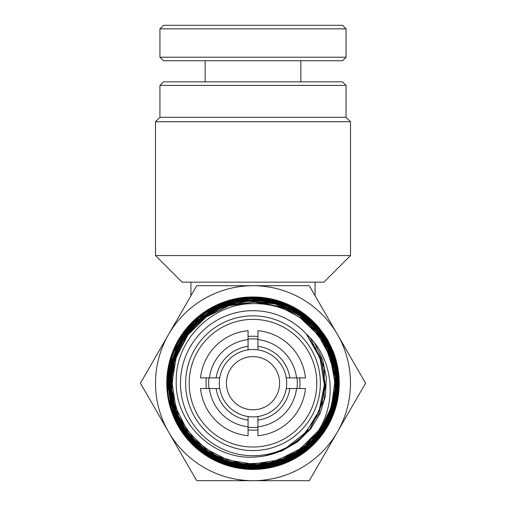 <?xml version="1.0" encoding="UTF-8"?>
<svg xmlns="http://www.w3.org/2000/svg" width="506" height="506" viewBox="0 0 506 506"><rect width="100%" height="100%" fill="white"/><g stroke="black" fill="none" stroke-linecap="round" stroke-linejoin="round"><path stroke-width="0.76" d="M296.997 388.519A44.319 44.319 0 0 0 296.997 377.887M209.003 377.887A44.319 44.319 0 0 0 209.003 388.519M257.94 339.159A44.319 44.319 0 0 0 248.06 339.159M159.934 85.394L163.482 81.846L342.518 81.846L346.066 85.394L159.934 85.394L159.934 117.303L346.066 117.303L350.5 121.731L155.5 121.731L155.5 255.568L350.5 255.568L323.91 282.158L182.09 282.158L155.5 255.568M248.06 426.798L248.06 435.71A52.738 52.738 0 0 1 200.534 388.519L209.452 388.519A43.877 43.877 0 0 0 248.06 426.798L248.06 420.1A37.229 37.229 0 0 1 216.157 388.519L219.743 388.519A33.681 33.681 0 0 1 257.94 349.886A33.681 33.681 0 0 1 286.257 388.519L305.466 388.519A52.738 52.738 0 0 1 257.94 435.71L257.94 416.52A33.681 33.681 0 0 0 286.257 388.519M257.94 416.52A33.681 33.681 0 0 1 219.743 388.519M190.939 295.694L190.939 282.158M253 409.79A26.59 26.59 0 0 1 226.41 383.2A26.59 26.59 0 0 1 253 356.61A26.59 26.59 0 0 1 279.59 383.2A26.59 26.59 0 0 1 253 409.79M315.061 295.694L315.061 282.158M248.06 427.241A44.319 44.319 0 0 0 257.94 427.241M209.452 377.887L200.534 377.887A52.738 52.738 0 0 1 248.06 330.696L248.06 339.608A43.877 43.877 0 0 0 209.452 377.887L216.157 377.887A37.229 37.229 0 0 1 248.06 346.306L248.06 339.608M257.94 330.696A52.738 52.738 0 0 1 305.466 377.887L296.548 377.887A43.877 43.877 0 0 0 257.94 339.608L257.94 330.696M257.94 349.886L257.94 339.608M257.94 346.306A37.229 37.229 0 0 1 289.843 377.887L296.548 377.887M209.452 388.519L216.157 388.519M216.157 377.887L219.743 377.887M248.06 349.886L248.06 346.306M286.257 377.887L289.843 377.887M248.06 420.1L248.06 416.52M289.843 388.519A37.229 37.229 0 0 1 257.94 420.1M257.94 426.798A43.877 43.877 0 0 0 296.548 388.519M253 450.568A67.361 67.361 0 0 1 185.639 383.2A67.361 67.361 0 0 1 253 315.839A67.361 67.361 0 0 1 320.361 383.2A67.361 67.361 0 0 1 253 450.568M253 319.387A63.819 63.819 0 0 0 189.181 383.2A63.819 63.819 0 0 0 253 447.019A63.819 63.819 0 0 0 316.819 383.2A63.819 63.819 0 0 0 253 319.387M257.94 429.917A46.976 46.976 0 0 1 248.06 429.917M206.328 388.519A46.976 46.976 0 0 1 206.328 377.887M248.06 336.49A46.976 46.976 0 0 1 257.94 336.49M305.232 433.522L319.09 410.828L324.359 384.927L320.007 358.039L306.294 334.011A72.529 72.529 0 0 0 180.471 383.2A72.529 72.529 0 0 0 305.232 433.522L302.031 436.798C288.18 449.72 271.842 456.513 253 457.158C211.843 459.189 174.829 421.998 176.227 380.955C175.487 339.956 212.153 303.48 253 303.651C270.166 303.398 285.89 308.103 300.172 317.768L318.445 335.193L330.317 357.28L334.814 381.954L331.481 406.811L330.804 408.962C316.946 456.02 256.896 480.112 214.297 455.609C181.667 438.898 163.78 398.696 173.261 363.232C181.546 327.464 216.245 300.317 253 300.893C303.024 299.172 345.225 350.443 333.865 399.291C327.325 435.527 293.904 464.426 257.048 465.659C220.262 468.12 184.057 442.693 173.9 407.197C162.559 372.068 178.447 330.715 210.452 312.208C252.709 284.865 315.611 307.268 331.063 355.269C344.15 389.905 330.266 432.118 299.122 452.225C268.667 473.369 224.291 470.15 197.182 444.793C169.238 420.353 161.566 376.47 179.598 343.972C201.913 298.54 267.75 285.346 305.89 318.761C335.086 341.866 344.928 385.445 328.457 418.892C313.119 452.87 273.189 473.034 236.694 465.178C199.959 458.544 170.661 424.667 169.415 387.311C165.171 336.591 215.132 291.178 265.302 300.279C302.424 305.118 333.441 337.616 336.528 374.978C340.867 412.207 316.845 450.245 281.311 462.332C246.201 475.596 203.418 461.523 183.033 429.955C153.16 388.406 172.774 323.416 220.742 305.333C255.264 290.311 298.812 302.303 320.785 332.929C343.77 362.802 342.714 408.013 318.318 436.811C294.897 466.399 250.729 476.374 216.827 459.682C169.586 439.297 152.907 373.112 184.93 332.72C206.935 301.924 250.691 289.755 285.473 304.808C320.734 318.691 343.195 358.229 337.04 395.667C332.138 433.294 299.204 464.729 261.336 467.86C210.06 474.691 161.465 426.235 168.207 374.851C171.262 336.92 202.71 303.809 240.483 298.812C291.513 289.445 342.575 335.592 338.35 387.394C337.154 425.54 307.281 460.251 269.692 467.12C219.035 479.011 165.62 435.305 167.296 383.2L167.707 374.801C168.991 362.043 172.913 350.152 179.459 339.121C186.075 328.135 194.709 319.058 205.347 311.879C216.03 304.776 227.719 300.26 240.407 298.319L253 297.383L277.92 301.051C290.204 304.808 301.121 310.981 310.678 319.564C320.171 328.217 327.407 338.47 332.379 350.323C337.268 362.207 339.425 374.573 338.849 387.419C338.191 400.259 334.852 412.365 328.837 423.737C322.746 435.065 314.549 444.591 304.245 452.301C293.891 459.941 282.405 465.046 269.787 467.607L253 469.277L232.083 466.722C219.598 463.559 208.352 457.911 198.358 449.783C188.422 441.586 180.667 431.675 175.108 420.043C169.624 408.38 166.853 396.097 166.797 383.2C166.828 373.377 168.504 363.738 171.825 354.282C183.393 320.45 217.453 296.554 253 297.009C285.839 298.148 310.861 312.683 328.059 340.62L333.688 352.821L337.3 365.281M332.505 349.829A86.222 86.222 0 0 1 253 469.429A86.222 86.222 0 0 1 166.778 383.2A86.222 86.222 0 0 1 320.051 328.995M328.059 340.62L333.922 353.454L337.002 364.01C334.82 354.655 331.171 345.87 326.054 337.647C308.597 311.57 284.245 298.104 253 297.243C218.636 296.864 185.443 319.381 173.229 351.626C169.219 361.91 167.239 372.435 167.296 383.2L166.797 383.2M167.296 383.175L167.809 383.2M168.568 334.453L140.421 383.2L196.707 480.7L309.292 480.7L365.579 383.2L309.292 285.707L196.707 285.707L168.568 334.453A97.5 97.5 0 0 1 337.432 334.453A97.5 97.5 0 0 1 253 480.7A97.5 97.5 0 0 1 168.568 334.453M327.211 339.311A86.222 86.222 0 0 1 327.996 340.658M330.804 408.962L324.03 423.901L319.438 430.72L316.737 433.825L318.35 430.695C337.647 400.739 333.1 357.976 306.294 334.011M299.672 377.887A46.976 46.976 0 0 1 299.672 388.519M346.066 57.21L342.518 60.752L163.482 60.752L159.934 57.21L346.066 57.21L346.066 28.848L159.934 28.848L163.482 25.3L342.518 25.3L346.066 28.848M306.497 334.264L321.183 358.45L325.497 386.426L318.78 413.94L302.031 436.798M310.526 338.236L324.359 367.546L324.144 399.961L309.919 429.113L284.467 449.252L309.919 429.113L324.144 399.961L324.359 367.546L310.526 338.236M314.568 343.005L322.613 359.462L326.332 377.4L325.516 395.711L320.19 413.25L310.697 428.943L297.61 441.795L281.753 451.023L264.1 456.045L281.753 451.023L297.61 441.795L310.697 428.943L320.19 413.25L325.516 395.711L326.332 377.4L322.613 359.462L314.568 343.005M318.35 430.695L300.425 448.645L277.8 460.15L252.722 464.065L227.656 460.017L205.069 448.398L187.195 430.34L175.803 407.621L172.008 382.479L176.202 357.394L187.973 334.839L206.157 317.041L228.971 305.75L254.17 302.095L279.268 306.434L301.797 318.337L319.526 336.648M318.325 430.739L300.387 448.664L277.775 460.156L252.709 464.072L227.656 460.017L205.082 448.398L187.207 430.359L175.81 407.653L172.015 382.523L176.183 357.451L187.928 334.89L206.094 317.085L228.883 305.782L254.069 302.088L279.16 306.396L301.69 318.268L319.444 336.534M316.509 433.965L295.852 452.326L270.223 462.705L242.595 463.913L216.151 455.792L193.937 439.271L178.548 416.261L171.755 389.418L174.336 361.834L186.012 336.699L205.449 316.927L230.388 304.808L257.952 301.734L284.973 308.065L308.312 323.1L325.269 345.086L333.884 371.493M169.371 364.168L171.825 354.282M346.066 117.303L346.066 85.394M350.5 121.731L350.5 255.568M159.934 117.303L155.5 121.731M324.359 384.927L323.777 392.65M315.225 347.299L322.613 365.37L324.858 384.832L321.734 404.313L313.328 422.377M167.296 383.2L174.734 418.013L196.062 447.159L227.15 464.805L262.424 468.246L296.061 457.101L322.48 433.022L336.819 399.879L336.307 364.282L319.824 330.051L289.577 306.079L252.349 297.889L215.626 306.547L186.233 330.203L169.839 364.605L170.206 403.193L187.169 437.197L214.816 459.258L249.559 468.208L284.555 462.168L313.821 442.586L332.638 412.833L337.761 377.697L327.888 343.207L305.067 316.187L270.843 300.267L232.501 300.918L198.744 318.078L175.993 347.869L168.321 384.56L177.404 421.315L202.002 450.719L236.46 466.146L271.583 465.678L303.916 450.663L326.99 423.977L337.129 390.499L332.84 355.788L314.637 325.573L285.321 305.301L250.767 298.919L214.455 308.262L185.411 332.916L170.301 367.362L171.591 404.579L188.814 437.595L218.946 460.099L256.365 467.19L292.55 457.335L319.235 434.844L334.605 402.94L335.516 367.906L322.214 335.807L297.047 311.848L264.031 300.109L228.75 303.005L198.188 319.868L176.183 349.931L169.409 387.16L179.504 423.136L203.943 450.909L237.965 465.412L275.289 463.717L308.496 445.59L330.083 415.224L336.401 381.138L328.109 346.952L306.737 319.469L276.301 303.195L241.881 300.646L209.123 312.43L183.849 336.888L171.009 369.095L170.117 390.259L174.81 411.498M176.284 415.274L193.893 441.649L219.762 459.359L250.065 466.209L280.697 461.478L307.604 445.716L326.952 420.828L335.636 390.234L332.372 359.235L326.351 344.586M193.95 325.238L178.675 346.895L171.003 372.511L171.926 399.354L181.148 424.015L189.63 436.235M237.649 464.337L265.859 464.742L292.31 455.754L314.163 438.55L329.077 415.028L335.32 387.666L331.923 359.507L319.084 334.017L298.856 314.802L275.523 304.017L249.167 301L223.367 306.434L200.939 319.514L183.944 338.596L173.697 361.619L170.883 386.382L175.569 410.708L187.309 432.51L205.151 449.904L227.637 461.251L252.861 465.267L278.471 461.194L301.842 449.062L320.285 430.018L331.481 406.811M205.139 81.846L205.139 60.752M159.934 57.21L159.934 28.848M300.861 81.846L300.861 60.752"/></g></svg>
